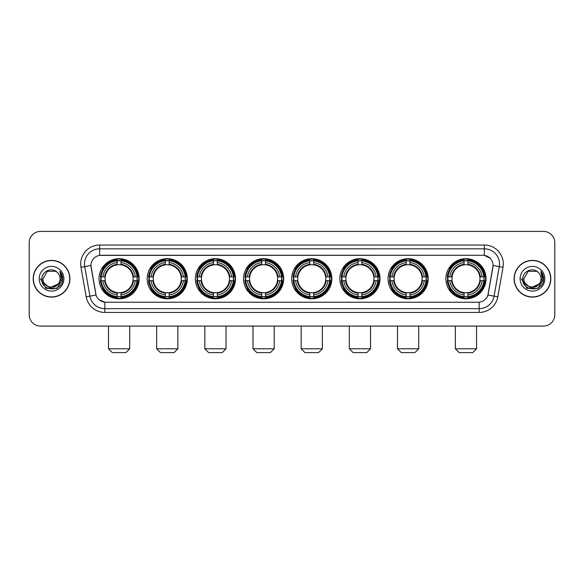 <?xml version="1.0" encoding="UTF-8"?>
<svg xmlns="http://www.w3.org/2000/svg" width="584" height="584" viewBox="0 0 584 584"><rect width="100%" height="100%" fill="white"/><g stroke="black" fill="none" stroke-linecap="round" stroke-linejoin="round"><path stroke-width="0.88" d="M291.701 278.743A20.068 20.068 0 0 0 311.768 298.818A20.068 20.068 0 0 0 331.836 278.743A20.068 20.068 0 0 0 311.768 258.675A20.068 20.068 0 0 0 291.701 278.743M147.197 278.743A20.068 20.068 0 0 0 167.265 298.818A20.068 20.068 0 0 0 187.333 278.743A20.068 20.068 0 0 0 167.265 258.675A20.068 20.068 0 0 0 147.197 278.743M195.363 278.743A20.068 20.068 0 0 0 215.43 298.818A20.068 20.068 0 0 0 235.505 278.743A20.068 20.068 0 0 0 215.43 258.675A20.068 20.068 0 0 0 195.363 278.743M243.528 278.743A20.068 20.068 0 0 0 263.603 298.818A20.068 20.068 0 0 0 283.671 278.743A20.068 20.068 0 0 0 263.603 258.675A20.068 20.068 0 0 0 243.528 278.743M339.866 278.743A20.068 20.068 0 0 0 359.934 298.818A20.068 20.068 0 0 0 380.001 278.743A20.068 20.068 0 0 0 359.934 258.675A20.068 20.068 0 0 0 339.866 278.743M388.031 278.743A20.068 20.068 0 0 0 408.099 298.818A20.068 20.068 0 0 0 428.174 278.743A20.068 20.068 0 0 0 408.099 258.675A20.068 20.068 0 0 0 388.031 278.743M445.891 278.743A20.068 20.068 0 0 0 465.966 298.818A20.068 20.068 0 0 0 486.034 278.743A20.068 20.068 0 0 0 465.966 258.675A20.068 20.068 0 0 0 445.891 278.743M99.025 278.743A20.068 20.068 0 0 0 119.1 298.818A20.068 20.068 0 0 0 139.167 278.743A20.068 20.068 0 0 0 119.1 258.675A20.068 20.068 0 0 0 99.025 278.743M86.198 296.803L80.986 267.268A18.936 18.936 0 0 1 99.63 245.046L484.37 245.046A18.936 18.936 0 0 1 503.014 267.268L497.802 296.803A18.936 18.936 0 0 1 479.157 312.447L104.843 312.447A18.936 18.936 0 0 1 86.198 296.803L89.921 296.146L84.716 266.611A15.147 15.147 0 0 1 99.63 248.828L484.37 248.828A15.147 15.147 0 0 1 499.284 266.611L494.079 296.146A15.147 15.147 0 0 1 479.157 308.659L104.843 308.659A15.147 15.147 0 0 1 89.921 296.146L96.068 295.059L90.921 265.516A10.227 10.227 0 0 0 91.082 267.268L95.754 293.774A10.227 10.227 0 0 0 105.821 302.227L478.179 302.227A10.227 10.227 0 0 0 488.246 293.774L492.918 267.268A10.227 10.227 0 0 0 482.851 255.266L101.149 255.266A10.227 10.227 0 0 0 90.921 265.494L91.038 263.975M100.828 280.641A18.367 18.367 0 0 1 100.828 276.853M447.694 280.641A18.367 18.367 0 0 1 447.694 276.853M389.835 280.641A18.367 18.367 0 0 1 389.835 276.853M341.669 280.641A18.367 18.367 0 0 1 341.669 276.853M245.331 280.641A18.367 18.367 0 0 1 245.331 276.853M197.166 280.641A18.367 18.367 0 0 1 197.166 276.853M149 280.641A18.367 18.367 0 0 1 149 276.853M293.497 280.641A18.367 18.367 0 0 1 293.497 276.853M33.178 278.743A18.367 18.367 0 0 0 51.545 297.11A18.367 18.367 0 0 0 69.905 278.743A18.367 18.367 0 0 0 51.545 260.384A18.367 18.367 0 0 0 33.178 278.743M514.095 278.743A18.367 18.367 0 0 0 532.455 297.11A18.367 18.367 0 0 0 550.821 278.743A18.367 18.367 0 0 0 532.455 260.384A18.367 18.367 0 0 0 514.095 278.743M99.63 245.046L99.63 255.383L482.851 255.266L484.37 255.383L490.078 258.259M478.179 302.227L105.821 302.227M104.843 312.447L104.843 302.176L99.382 299.942M503.014 267.268L493.079 265.516L487.932 295.059L497.802 296.803M554.8 242.769A11.359 11.359 0 0 0 543.441 231.41L40.559 231.41A11.359 11.359 0 0 0 29.2 242.769L29.2 314.718A11.359 11.359 0 0 0 40.559 326.084L543.441 326.084A11.359 11.359 0 0 0 554.8 314.718L554.8 242.769L554.8 314.718M29.2 242.769L29.2 314.718M543.441 231.41L40.559 231.41M40.559 326.084L543.441 326.084M69.715 278.743A18.177 18.177 0 0 0 51.545 260.573A18.177 18.177 0 0 0 33.368 278.743A18.177 18.177 0 0 0 51.545 296.92A18.177 18.177 0 0 0 69.715 278.743M58.648 283.787L49.72 287.832L42.143 281.524M60.101 278.743C60.626 289.788 42.457 289.788 42.982 278.743L47.26 271.334L55.823 271.334L57.152 272.283C51.896 266.779 41.785 271.312 41.88 278.743C40.916 291.956 62.335 292.307 62.685 279.386L62.7 278.743C62.67 275.94 61.736 273.473 59.904 271.348L61.378 278.743L58.101 284.247A8.556 8.556 0 0 0 60.101 278.743C60.626 289.788 42.457 289.788 42.982 278.743L47.26 271.334L55.823 271.334L57.152 272.283L55.823 271.334L47.26 271.334L42.982 278.743C42.457 289.788 60.626 289.788 60.101 278.743A8.556 8.556 0 0 0 57.152 272.283M58.101 284.247C53.56 290.387 42.537 286.459 42.982 278.743M39.194 278.743A12.344 12.344 0 0 0 51.545 291.095A12.344 12.344 0 0 0 63.89 278.743A12.344 12.344 0 0 0 51.545 266.399A12.344 12.344 0 0 0 39.194 278.743M59.904 271.348L62.7 279.072L62.181 275.363L62.7 279.072L62.181 275.363L62.7 279.072L59.984 271.443L62.7 279.072L59.984 271.443L62.7 278.743L57.122 288.416L45.961 288.416L40.384 278.743M59.984 271.443L62.7 279.079M550.632 278.743A18.177 18.177 0 0 0 532.455 260.573A18.177 18.177 0 0 0 514.285 278.743A18.177 18.177 0 0 0 532.455 296.92A18.177 18.177 0 0 0 550.632 278.743M539.565 283.787L530.637 287.832L523.06 281.524M541.018 278.743C541.543 289.788 523.374 289.788 523.899 278.743L528.177 271.334L536.74 271.334L538.061 272.283C532.812 266.779 522.702 271.312 522.797 278.743C521.833 291.956 543.251 292.307 543.602 279.386L543.616 278.743C543.587 275.94 542.653 273.473 540.821 271.348L542.295 278.743L539.017 284.247A8.556 8.556 0 0 0 541.018 278.743C541.543 289.788 523.374 289.788 523.899 278.743L528.177 271.334L536.74 271.334L538.061 272.283L536.74 271.334L528.177 271.334L523.899 278.743C523.374 289.788 541.543 289.788 541.018 278.743A8.556 8.556 0 0 0 538.061 272.283M539.017 284.247C534.477 290.387 523.454 286.459 523.899 278.743M520.11 278.743A12.344 12.344 0 0 0 532.455 291.095A12.344 12.344 0 0 0 544.806 278.743A12.344 12.344 0 0 0 532.455 266.399A12.344 12.344 0 0 0 520.11 278.743M540.821 271.348L543.616 279.072L543.098 275.363L543.616 279.072L543.098 275.363L543.616 279.072L540.901 271.443L543.616 279.072L540.901 271.443L543.616 278.743L538.039 288.416L526.877 288.416L521.3 278.743M540.901 271.443L543.616 279.079M125.91 352.59L112.281 352.59L108.493 348.801L129.699 348.801L125.91 352.59M120.99 296.672L120.99 297.431A18.783 18.783 0 0 0 137.787 280.641L137.021 280.641A18.024 18.024 0 0 1 120.99 296.672L120.99 294.92A16.286 16.286 0 0 0 135.269 280.641L132.977 280.641A14.009 14.009 0 0 0 120.99 264.866L120.99 260.822A18.024 18.024 0 0 1 137.021 276.853L137.787 276.853A18.783 18.783 0 0 0 120.99 260.062L120.99 260.822M101.171 280.641L100.412 280.641A18.783 18.783 0 0 0 117.202 297.431L117.202 296.672A18.024 18.024 0 0 1 101.171 280.641L102.923 280.641A16.286 16.286 0 0 0 117.202 294.92L117.202 292.628A14.009 14.009 0 0 0 132.977 280.641L133.539 280.641A14.563 14.563 0 0 1 120.99 293.19L120.99 294.92M117.202 260.822L117.202 260.062A18.783 18.783 0 0 0 100.412 276.853L101.171 276.853A18.024 18.024 0 0 1 117.202 260.822L117.202 262.574A16.286 16.286 0 0 0 102.923 276.853L105.215 276.853A14.009 14.009 0 0 0 117.202 292.628L117.202 293.19A14.563 14.563 0 0 1 104.653 280.641L102.923 280.641M101.207 280.641A17.987 17.987 0 0 1 101.207 276.853M120.99 260.858A17.987 17.987 0 0 0 117.202 260.858M136.984 276.853A17.987 17.987 0 0 1 136.984 280.641M137.021 276.853L135.269 276.853A16.286 16.286 0 0 0 120.99 262.574M135.269 280.641L137.021 280.641M117.202 294.92L117.202 296.672M132.977 276.853L135.269 276.853M120.99 292.65L120.99 293.19M117.202 292.628A14.009 14.009 0 0 1 105.215 280.641L104.653 280.641M120.99 296.636A17.987 17.987 0 0 1 117.202 296.636M102.923 276.853L101.171 276.853M117.202 264.837L117.202 262.574M120.99 264.866A14.009 14.009 0 0 0 105.215 276.853L104.653 276.853A14.563 14.563 0 0 1 117.202 264.304M120.99 264.844L120.99 264.304A14.563 14.563 0 0 1 133.539 276.853M103.339 268.523L102.266 268.523A19.688 19.688 0 0 1 138.788 278.743A19.688 19.688 0 0 1 102.266 288.971L103.339 288.971M174.083 352.59L160.447 352.59L156.665 348.801L177.864 348.801L174.083 352.59M169.156 296.672L169.156 297.431A18.783 18.783 0 0 0 185.953 280.641L185.186 280.641A18.024 18.024 0 0 1 169.156 296.672L169.156 294.92A16.286 16.286 0 0 0 183.434 280.641L181.149 280.641A14.009 14.009 0 0 0 169.156 264.866L169.156 260.822A18.024 18.024 0 0 1 185.186 276.853L185.953 276.853A18.783 18.783 0 0 0 169.156 260.062L169.156 260.822M149.336 280.641L148.577 280.641A18.783 18.783 0 0 0 165.374 297.431L165.374 296.672A18.024 18.024 0 0 1 149.336 280.641L151.095 280.641A16.286 16.286 0 0 0 165.374 294.92L165.374 292.628A14.009 14.009 0 0 0 181.149 280.641L181.704 280.641A14.563 14.563 0 0 1 169.156 293.19L169.156 294.92M165.374 260.822L165.374 260.062A18.783 18.783 0 0 0 148.577 276.853L149.336 276.853A18.024 18.024 0 0 1 165.374 260.822L165.374 262.574A16.286 16.286 0 0 0 151.095 276.853L153.38 276.853A14.009 14.009 0 0 0 165.374 292.628L165.374 293.19A14.563 14.563 0 0 1 152.826 280.641L151.095 280.641M149.38 280.641A17.987 17.987 0 0 1 149.38 276.853M169.156 260.858A17.987 17.987 0 0 0 165.374 260.858M185.15 276.853A17.987 17.987 0 0 1 185.15 280.641M185.186 276.853L183.434 276.853A16.286 16.286 0 0 0 169.156 262.574M183.434 280.641L185.186 280.641M165.374 294.92L165.374 296.672M181.149 276.853L183.434 276.853M169.156 292.65L169.156 293.19M165.374 292.628A14.009 14.009 0 0 1 153.38 280.641L152.826 280.641M169.156 296.636A17.987 17.987 0 0 1 165.374 296.636M151.095 276.853L149.336 276.853M165.374 264.837L165.374 262.574M169.156 264.866A14.009 14.009 0 0 0 153.38 276.853L152.826 276.853A14.563 14.563 0 0 1 165.374 264.304M169.156 264.844L169.156 264.304A14.563 14.563 0 0 1 181.704 276.853M151.512 268.523L150.438 268.523A19.688 19.688 0 0 1 186.953 278.743A19.688 19.688 0 0 1 150.438 288.971L151.512 288.971M222.248 352.59L208.619 352.59L204.831 348.801L226.037 348.801L222.248 352.59M217.328 296.672L217.328 297.431A18.783 18.783 0 0 0 234.118 280.641L233.359 280.641A18.024 18.024 0 0 1 217.328 296.672L217.328 294.92A16.286 16.286 0 0 0 231.607 280.641L229.315 280.641A14.009 14.009 0 0 0 217.328 264.866L217.328 260.822A18.024 18.024 0 0 1 233.359 276.853L234.118 276.853A18.783 18.783 0 0 0 217.328 260.062L217.328 260.822M197.509 280.641L196.742 280.641A18.783 18.783 0 0 0 213.54 297.431L213.54 296.672A18.024 18.024 0 0 1 197.509 280.641L199.261 280.641A16.286 16.286 0 0 0 213.54 294.92L213.54 292.628A14.009 14.009 0 0 0 229.315 280.641L229.877 280.641A14.563 14.563 0 0 1 217.328 293.19L217.328 294.92M213.54 260.822L213.54 260.062A18.783 18.783 0 0 0 196.742 276.853L197.509 276.853A18.024 18.024 0 0 1 213.54 260.822L213.54 262.574A16.286 16.286 0 0 0 199.261 276.853L201.553 276.853A14.009 14.009 0 0 0 213.54 292.628L213.54 293.19A14.563 14.563 0 0 1 200.991 280.641L199.261 280.641M197.545 280.641A17.987 17.987 0 0 1 197.545 276.853M217.328 260.858A17.987 17.987 0 0 0 213.54 260.858M233.323 276.853A17.987 17.987 0 0 1 233.323 280.641M233.359 276.853L231.607 276.853A16.286 16.286 0 0 0 217.328 262.574M231.607 280.641L233.359 280.641M213.54 294.92L213.54 296.672M229.315 276.853L231.607 276.853M217.328 292.65L217.328 293.19M213.54 292.628A14.009 14.009 0 0 1 201.553 280.641L200.991 280.641M217.328 296.636A17.987 17.987 0 0 1 213.54 296.636M199.261 276.853L197.509 276.853M213.54 264.837L213.54 262.574M217.328 264.866A14.009 14.009 0 0 0 201.553 276.853L200.991 276.853A14.563 14.563 0 0 1 213.54 264.304M217.328 264.844L217.328 264.304A14.563 14.563 0 0 1 229.877 276.853M199.677 268.523L198.604 268.523A19.688 19.688 0 0 1 235.126 278.743A19.688 19.688 0 0 1 198.604 288.971L199.677 288.971M270.414 352.59L256.785 352.59L252.996 348.801L274.203 348.801L270.414 352.59M265.494 296.672L265.494 297.431A18.783 18.783 0 0 0 282.284 280.641L281.524 280.641A18.024 18.024 0 0 1 265.494 296.672L265.494 294.92A16.286 16.286 0 0 0 279.772 280.641L277.48 280.641A14.009 14.009 0 0 0 265.494 264.866L265.494 260.822A18.024 18.024 0 0 1 281.524 276.853L282.284 276.853A18.783 18.783 0 0 0 265.494 260.062L265.494 260.822M245.674 280.641L244.915 280.641A18.783 18.783 0 0 0 261.705 297.431L261.705 296.672A18.024 18.024 0 0 1 245.674 280.641L247.426 280.641A16.286 16.286 0 0 0 261.705 294.92L261.705 292.628A14.009 14.009 0 0 0 277.48 280.641L278.042 280.641A14.563 14.563 0 0 1 265.494 293.19L265.494 294.92M261.705 260.822L261.705 260.062A18.783 18.783 0 0 0 244.915 276.853L245.674 276.853A18.024 18.024 0 0 1 261.705 260.822L261.705 262.574A16.286 16.286 0 0 0 247.426 276.853L249.718 276.853A14.009 14.009 0 0 0 261.705 292.628L261.705 293.19A14.563 14.563 0 0 1 249.156 280.641L247.426 280.641M245.711 280.641A17.987 17.987 0 0 1 245.711 276.853M265.494 260.858A17.987 17.987 0 0 0 261.705 260.858M281.488 276.853A17.987 17.987 0 0 1 281.488 280.641M281.524 276.853L279.772 276.853A16.286 16.286 0 0 0 265.494 262.574M279.772 280.641L281.524 280.641M261.705 294.92L261.705 296.672M277.48 276.853L279.772 276.853M265.494 292.65L265.494 293.19M261.705 292.628A14.009 14.009 0 0 1 249.718 280.641L249.156 280.641M265.494 296.636A17.987 17.987 0 0 1 261.705 296.636M247.426 276.853L245.674 276.853M261.705 264.837L261.705 262.574M265.494 264.866A14.009 14.009 0 0 0 249.718 276.853L249.156 276.853A14.563 14.563 0 0 1 261.705 264.304M265.494 264.844L265.494 264.304A14.563 14.563 0 0 1 278.042 276.853M247.842 268.523L246.769 268.523A19.688 19.688 0 0 1 283.291 278.743A19.688 19.688 0 0 1 246.769 288.971L247.842 288.971M318.579 352.59L304.95 352.59L301.161 348.801L322.368 348.801L318.579 352.59M313.659 296.672L313.659 297.431A18.783 18.783 0 0 0 330.456 280.641L329.69 280.641A18.024 18.024 0 0 1 313.659 296.672L313.659 294.92A16.286 16.286 0 0 0 327.938 280.641L325.646 280.641A14.009 14.009 0 0 0 313.659 264.866L313.659 260.822A18.024 18.024 0 0 1 329.69 276.853L330.456 276.853A18.783 18.783 0 0 0 313.659 260.062L313.659 260.822M293.84 280.641L293.08 280.641A18.783 18.783 0 0 0 309.87 297.431L309.87 296.672A18.024 18.024 0 0 1 293.84 280.641L295.592 280.641A16.286 16.286 0 0 0 309.87 294.92L309.87 292.628A14.009 14.009 0 0 0 325.646 280.641L326.208 280.641A14.563 14.563 0 0 1 313.659 293.19L313.659 294.92M309.87 260.822L309.87 260.062A18.783 18.783 0 0 0 293.08 276.853L293.84 276.853A18.024 18.024 0 0 1 309.87 260.822L309.87 262.574A16.286 16.286 0 0 0 295.592 276.853L297.884 276.853A14.009 14.009 0 0 0 309.87 292.628L309.87 293.19A14.563 14.563 0 0 1 297.322 280.641L295.592 280.641M293.876 280.641A17.987 17.987 0 0 1 293.876 276.853M313.659 260.858A17.987 17.987 0 0 0 309.87 260.858M329.653 276.853A17.987 17.987 0 0 1 329.653 280.641M329.69 276.853L327.938 276.853A16.286 16.286 0 0 0 313.659 262.574M327.938 280.641L329.69 280.641M309.87 294.92L309.87 296.672M325.646 276.853L327.938 276.853M313.659 292.65L313.659 293.19M309.87 292.628A14.009 14.009 0 0 1 297.884 280.641L297.322 280.641M313.659 296.636A17.987 17.987 0 0 1 309.87 296.636M295.592 276.853L293.84 276.853M309.87 264.837L309.87 262.574M313.659 264.866A14.009 14.009 0 0 0 297.884 276.853L297.322 276.853A14.563 14.563 0 0 1 309.87 264.304M313.659 264.844L313.659 264.304A14.563 14.563 0 0 1 326.208 276.853M296.008 268.523L294.935 268.523A19.688 19.688 0 0 1 331.457 278.743A19.688 19.688 0 0 1 294.935 288.971L296.008 288.971M366.752 352.59L353.116 352.59L349.334 348.801L370.541 348.801L366.752 352.59M361.825 296.672L361.825 297.431A18.783 18.783 0 0 0 378.622 280.641L377.863 280.641A18.024 18.024 0 0 1 361.825 296.672L361.825 294.92A16.286 16.286 0 0 0 376.103 280.641L373.818 280.641A14.009 14.009 0 0 0 361.825 264.866L361.825 260.822A18.024 18.024 0 0 1 377.863 276.853L378.622 276.853A18.783 18.783 0 0 0 361.825 260.062L361.825 260.822M342.012 280.641L341.246 280.641A18.783 18.783 0 0 0 358.043 297.431L358.043 296.672A18.024 18.024 0 0 1 342.012 280.641L343.764 280.641A16.286 16.286 0 0 0 358.043 294.92L358.043 292.628A14.009 14.009 0 0 0 373.818 280.641L374.373 280.641A14.563 14.563 0 0 1 361.825 293.19L361.825 294.92M358.043 260.822L358.043 260.062A18.783 18.783 0 0 0 341.246 276.853L342.012 276.853A18.024 18.024 0 0 1 358.043 260.822L358.043 262.574A16.286 16.286 0 0 0 343.764 276.853L346.049 276.853A14.009 14.009 0 0 0 358.043 292.628L358.043 293.19A14.563 14.563 0 0 1 345.494 280.641L343.764 280.641M342.049 280.641A17.987 17.987 0 0 1 342.049 276.853M361.825 260.858A17.987 17.987 0 0 0 358.043 260.858M377.819 276.853A17.987 17.987 0 0 1 377.819 280.641M377.863 276.853L376.103 276.853A16.286 16.286 0 0 0 361.825 262.574M376.103 280.641L377.863 280.641M358.043 294.92L358.043 296.672M373.818 276.853L376.103 276.853M361.825 292.65L361.825 293.19M358.043 292.628A14.009 14.009 0 0 1 346.049 280.641L345.494 280.641M361.825 296.636A17.987 17.987 0 0 1 358.043 296.636M343.764 276.853L342.012 276.853M358.043 264.837L358.043 262.574M361.825 264.866A14.009 14.009 0 0 0 346.049 276.853L345.494 276.853A14.563 14.563 0 0 1 358.043 264.304M361.825 264.844L361.825 264.304A14.563 14.563 0 0 1 374.373 276.853M344.18 268.523L343.107 268.523A19.688 19.688 0 0 1 379.622 278.743A19.688 19.688 0 0 1 343.107 288.971L344.18 288.971M414.917 352.59L401.288 352.59L397.5 348.801L418.706 348.801L414.917 352.59M409.997 296.672L409.997 297.431A18.783 18.783 0 0 0 426.787 280.641L426.028 280.641A18.024 18.024 0 0 1 409.997 296.672L409.997 294.92A16.286 16.286 0 0 0 424.276 280.641L421.984 280.641A14.009 14.009 0 0 0 409.997 264.866L409.997 260.822A18.024 18.024 0 0 1 426.028 276.853L426.787 276.853A18.783 18.783 0 0 0 409.997 260.062L409.997 260.822M390.178 280.641L389.419 280.641A18.783 18.783 0 0 0 406.209 297.431L406.209 296.672A18.024 18.024 0 0 1 390.178 280.641L391.93 280.641A16.286 16.286 0 0 0 406.209 294.92L406.209 292.628A14.009 14.009 0 0 0 421.984 280.641L422.546 280.641A14.563 14.563 0 0 1 409.997 293.19L409.997 294.92M406.209 260.822L406.209 260.062A18.783 18.783 0 0 0 389.419 276.853L390.178 276.853A18.024 18.024 0 0 1 406.209 260.822L406.209 262.574A16.286 16.286 0 0 0 391.93 276.853L394.222 276.853A14.009 14.009 0 0 0 406.209 292.628L406.209 293.19A14.563 14.563 0 0 1 393.66 280.641L391.93 280.641M390.214 280.641A17.987 17.987 0 0 1 390.214 276.853M409.997 260.858A17.987 17.987 0 0 0 406.209 260.858M425.991 276.853A17.987 17.987 0 0 1 425.991 280.641M426.028 276.853L424.276 276.853A16.286 16.286 0 0 0 409.997 262.574M424.276 280.641L426.028 280.641M406.209 294.92L406.209 296.672M421.984 276.853L424.276 276.853M409.997 292.65L409.997 293.19M406.209 292.628A14.009 14.009 0 0 1 394.222 280.641L393.66 280.641M409.997 296.636A17.987 17.987 0 0 1 406.209 296.636M391.93 276.853L390.178 276.853M406.209 264.837L406.209 262.574M409.997 264.866A14.009 14.009 0 0 0 394.222 276.853L393.66 276.853A14.563 14.563 0 0 1 406.209 264.304M409.997 264.844L409.997 264.304A14.563 14.563 0 0 1 422.546 276.853M392.346 268.523L391.273 268.523A19.688 19.688 0 0 1 427.795 278.743A19.688 19.688 0 0 1 391.273 288.971L392.346 288.971M472.777 352.59L459.148 352.59L455.359 348.801L476.566 348.801L472.777 352.59M467.857 296.672L467.857 297.431A18.783 18.783 0 0 0 484.647 280.641L483.888 280.641A18.024 18.024 0 0 1 467.857 296.672L467.857 294.92A16.286 16.286 0 0 0 482.136 280.641L479.844 280.641A14.009 14.009 0 0 0 467.857 264.866L467.857 260.822A18.024 18.024 0 0 1 483.888 276.853L484.647 276.853A18.783 18.783 0 0 0 467.857 260.062L467.857 260.822M448.037 280.641L447.278 280.641A18.783 18.783 0 0 0 464.068 297.431L464.068 296.672A18.024 18.024 0 0 1 448.037 280.641L449.789 280.641A16.286 16.286 0 0 0 464.068 294.92L464.068 292.628A14.009 14.009 0 0 0 479.844 280.641L480.406 280.641A14.563 14.563 0 0 1 467.857 293.19L467.857 294.92M464.068 260.822L464.068 260.062A18.783 18.783 0 0 0 447.278 276.853L448.037 276.853A18.024 18.024 0 0 1 464.068 260.822L464.068 262.574A16.286 16.286 0 0 0 449.789 276.853L452.082 276.853A14.009 14.009 0 0 0 464.068 292.628L464.068 293.19A14.563 14.563 0 0 1 451.52 280.641L449.789 280.641M448.074 280.641A17.987 17.987 0 0 1 448.074 276.853M467.857 260.858A17.987 17.987 0 0 0 464.068 260.858M483.851 276.853A17.987 17.987 0 0 1 483.851 280.641M483.888 276.853L482.136 276.853A16.286 16.286 0 0 0 467.857 262.574M482.136 280.641L483.888 280.641M464.068 294.92L464.068 296.672M479.844 276.853L482.136 276.853M467.857 292.65L467.857 293.19M464.068 292.628A14.009 14.009 0 0 1 452.082 280.641L451.52 280.641M467.857 296.636A17.987 17.987 0 0 1 464.068 296.636M449.789 276.853L448.037 276.853M464.068 264.837L464.068 262.574M467.857 264.866A14.009 14.009 0 0 0 452.082 276.853L451.52 276.853A14.563 14.563 0 0 1 464.068 264.304M467.857 264.844L467.857 264.304A14.563 14.563 0 0 1 480.406 276.853M450.206 268.523L449.132 268.523A19.688 19.688 0 0 1 485.654 278.743A19.688 19.688 0 0 1 449.132 288.971L450.206 288.971M484.37 245.046L484.37 255.383M80.986 267.268L84.716 266.611A15.147 15.147 0 0 1 84.483 263.975M84.716 266.611L90.921 265.516M479.157 302.176L479.157 312.447M120.99 292.628A14.009 14.009 0 0 0 132.977 280.641M117.202 296.803A18.155 18.155 0 0 0 120.99 296.803M137.152 280.641A18.155 18.155 0 0 0 137.152 276.853M120.99 260.69A18.155 18.155 0 0 0 117.202 260.69M169.156 292.628A14.009 14.009 0 0 0 181.149 280.641M165.374 296.803A18.155 18.155 0 0 0 169.156 296.803M185.325 280.641A18.155 18.155 0 0 0 185.325 276.853M169.156 260.69A18.155 18.155 0 0 0 165.374 260.69M217.328 292.628A14.009 14.009 0 0 0 229.315 280.641M213.54 296.803A18.155 18.155 0 0 0 217.328 296.803M233.49 280.641A18.155 18.155 0 0 0 233.49 276.853M217.328 260.69A18.155 18.155 0 0 0 213.54 260.69M265.494 292.628A14.009 14.009 0 0 0 277.48 280.641M261.705 296.803A18.155 18.155 0 0 0 265.494 296.803M281.656 280.641A18.155 18.155 0 0 0 281.656 276.853M265.494 260.69A18.155 18.155 0 0 0 261.705 260.69M313.659 292.628A14.009 14.009 0 0 0 325.646 280.641M309.87 296.803A18.155 18.155 0 0 0 313.659 296.803M329.821 280.641A18.155 18.155 0 0 0 329.821 276.853M313.659 260.69A18.155 18.155 0 0 0 309.87 260.69M361.825 292.628A14.009 14.009 0 0 0 373.818 280.641M358.043 296.803A18.155 18.155 0 0 0 361.825 296.803M377.994 280.641A18.155 18.155 0 0 0 377.994 276.853M361.825 260.69A18.155 18.155 0 0 0 358.043 260.69M409.997 292.628A14.009 14.009 0 0 0 421.984 280.641M406.209 296.803A18.155 18.155 0 0 0 409.997 296.803M426.159 280.641A18.155 18.155 0 0 0 426.159 276.853M409.997 260.69A18.155 18.155 0 0 0 406.209 260.69M467.857 292.628A14.009 14.009 0 0 0 479.844 280.641M464.068 296.803A18.155 18.155 0 0 0 467.857 296.803M484.019 280.641A18.155 18.155 0 0 0 484.019 276.853M467.857 260.69A18.155 18.155 0 0 0 464.068 260.69M129.699 326.084L129.699 348.801M108.493 326.084L108.493 348.801M177.864 326.084L177.864 348.801M156.665 326.084L156.665 348.801M226.037 326.084L226.037 348.801M204.831 326.084L204.831 348.801M274.203 326.084L274.203 348.801M252.996 326.084L252.996 348.801M322.368 326.084L322.368 348.801M301.161 326.084L301.161 348.801M370.541 326.084L370.541 348.801M349.334 326.084L349.334 348.801M418.706 326.084L418.706 348.801M397.5 326.084L397.5 348.801M476.566 326.084L476.566 348.801M455.359 326.084L455.359 348.801"/></g></svg>
